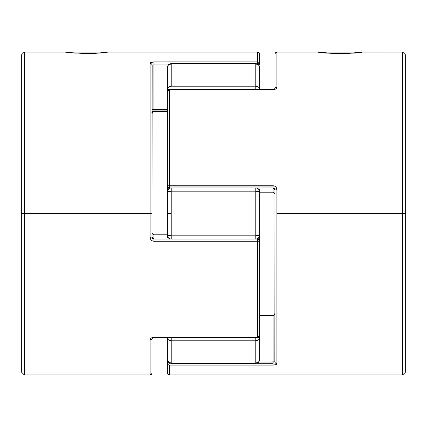 <?xml version="1.0" encoding="UTF-8"?>
<svg xmlns="http://www.w3.org/2000/svg" width="427" height="427" viewBox="0 0 427 427"><rect width="100%" height="100%" fill="white"/><g stroke="black" fill="none" stroke-linecap="round" stroke-linejoin="round"><path stroke-width="0.64" d="M358.088 52.601L357.58 52.094L323.058 52.094L322.55 52.601L323.058 52.094L357.58 52.094L358.088 52.601M68.912 52.601L69.42 52.094L103.942 52.094L104.45 52.601L103.942 52.094L69.42 52.094L68.912 52.601M168.473 362.187L167.384 363.281L167.384 372.984L167.384 363.281L167.944 364.557L169.305 365.085L273.066 365.085L273.066 363.281L256.622 363.281L273.066 363.281L273.066 365.085L169.305 365.085L169.305 374.906L169.305 365.085A1.921 1.804 180 0 1 167.384 363.281L167.384 337.757L167.384 363.281A1.921 1.212 0 0 1 168.457 362.192M170.378 363.281L169.305 363.281L170.378 363.281M169.305 187.955L169.305 186.055L169.305 187.976L273.066 187.976L273.066 186.055L169.305 186.055L169.305 185.724L273.066 185.724L274.577 186.055L275.826 186.957L276.632 188.264L276.909 189.775L276.909 213.5L405.65 213.5L405.65 55.024L405.65 371.976L405.65 213.5L402.72 213.5L402.72 52.094L402.72 213.5L276.909 213.5L276.909 363.623L275.826 364.647L273.066 365.085C275.447 364.994 276.728 364.509 276.909 363.623L276.909 189.775C276.728 187.362 275.447 186.012 273.066 185.724L169.305 185.724L169.305 89.691L169.305 185.724L167.384 186.055L167.384 91.165A1.921 0.683 180 0 1 169.305 90.481M274.988 188.611L274.988 190.058L273.066 187.955L273.066 192.214L259.616 192.214L273.066 192.214L273.958 192.502L274.887 193.933L273.958 192.502L273.066 192.214L273.066 187.976L274.428 188.59L274.956 189.679L274.988 361.84A1.921 1.788 0 0 0 276.909 363.623A1.921 1.788 180 0 1 274.988 361.84L258.661 362.069L273.066 362.069L273.066 363.281L273.066 315.489L273.066 362.069M273.066 89.691L169.305 89.691L169.305 89.243L169.305 89.691L273.066 89.691L273.066 89.243L273.066 89.691C275.447 89.494 276.728 88.629 276.909 87.097L275.826 88.891L273.066 89.691M167.528 90.903L167.934 89.814L169.305 89.243L273.066 89.243L274.988 88.602L274.988 54.015L275.548 52.654L276.909 52.094L276.909 87.097A1.921 1.505 180 0 0 274.988 88.549A1.921 1.505 -0 0 1 276.909 87.097L276.909 52.094L318.537 52.094C317.224 53.738 363.398 53.743 362.101 52.094L348.64 53.386L340.308 53.615L331.982 53.386L318.537 52.094M362.032 52.105L402.72 52.094L405.65 55.024M167.384 372.984L167.944 374.346L169.305 374.906L402.72 374.906L402.72 213.5L402.72 374.906L405.65 371.976M167.384 184.779L167.384 189.727M259.616 315.489L273.066 315.489L259.616 315.489M167.944 90.124L169.305 89.691A1.921 1.473 180 0 0 167.384 91.165L167.944 90.124M167.384 89.243L167.384 67.466L167.384 89.243A3.843 3.032 -0 0 1 171.227 86.211L171.227 63.906L255.773 63.906L258.49 64.952L259.322 66.105L259.616 67.466A3.843 3.56 180 0 0 255.773 63.906L255.773 86.211A3.843 3.032 0 0 1 259.616 89.243L259.616 67.466L259.616 89.243L259.322 88.085L258.49 87.103L255.773 86.211L255.773 89.243L255.773 86.211L171.227 86.211L255.773 86.211L255.773 63.906L171.227 63.906L171.227 86.211L168.51 87.103L167.459 88.651L167.854 89.905A3.843 1.377 180 0 1 167.384 89.243L167.384 186.055A1.921 0.331 0 0 1 169.305 185.724L169.305 186.055L273.066 186.055L273.066 185.724L273.066 187.976M274.961 194.344L274.887 193.933L274.961 194.344M169.305 187.976L167.966 187.437L167.384 186.055L167.384 190.442L167.384 186.055L167.944 187.4M274.988 54.015L274.988 79.502M274.849 361.931L274.988 190.058A1.921 0.283 0 0 1 276.909 189.775A1.921 0.283 180 0 0 274.988 190.058L274.988 188.52M273.958 192.502L273.066 192.214M169.305 362.859L169.305 363.281L169.305 362.859M273.066 315.489L274.561 314.555L274.988 312.943L274.561 314.555L273.066 315.489L273.958 315.201M274.961 313.359L274.887 313.77M169.305 365.085L167.944 364.557M273.493 362.064L273.798 362.053M274.193 362.027L274.705 361.963M276.627 364.188L276.232 364.466M275.218 364.839L274.609 364.962M259.472 336.097L259.056 336.876L257.695 337.309L257.695 337.757L257.695 337.309L153.933 337.309L153.933 337.757L153.933 337.309C151.553 337.506 150.272 338.371 150.09 339.903A1.921 1.505 0 0 0 152.012 338.451A1.921 1.505 180 0 1 150.09 339.903L150.09 374.906L150.09 339.903L151.174 338.109L152.418 337.522L257.695 337.309L257.695 241.276L259.616 240.945L257.695 240.945L257.695 241.276L153.933 241.276L152.423 240.945L151.174 240.043L150.368 238.736L150.09 237.225L150.09 213.5L150.09 237.225A1.921 0.283 0 0 0 152.012 236.942L152.012 213.5L150.09 213.5L150.09 63.377L150.368 62.822L153.933 61.915L257.695 61.915L257.695 52.094L108.463 52.094L95.018 53.386L86.692 53.615L68.843 52.59M104.471 52.596L102.08 52.852M99.416 53.092L73.807 53.081M259.616 54.015L259.056 52.654L257.695 52.094L257.695 64.141L257.695 63.719L259.616 63.719L257.695 63.719L257.7 61.915A1.921 1.804 0 0 1 259.616 63.719L259.616 54.015L259.616 63.719A1.921 1.212 180 0 1 258.543 64.808M258.527 64.813L259.472 64.183L259.472 63.031L259.056 62.443L257.695 61.915L153.933 61.915L153.933 64.931L168.339 64.931L153.933 64.931L153.933 109.44L153.933 61.915C151.553 62.006 150.272 62.491 150.09 63.377A1.921 1.788 0 0 1 152.012 65.16L153.933 64.931M24.28 213.5L21.35 213.5L21.35 371.976L21.35 55.024L21.35 213.5L24.28 213.5L24.28 374.906L24.28 213.5L150.09 213.5L24.28 213.5L24.28 52.094L24.28 213.5M71.288 52.852L64.968 52.105M21.35 371.976L24.28 374.906L150.09 374.906L151.452 374.346L152.012 372.984L152.001 338.467L153.917 337.757M152.012 238.389L152.012 65.16A1.921 1.788 180 0 0 150.09 63.377L150.09 213.5L152.012 213.5L152.151 65.069M167.384 111.511L153.933 111.511L153.933 110.945L153.933 111.511L167.384 111.511M152.012 112.867C151.686 112.328 152.327 111.687 153.933 110.945L153.933 109.44A1.921 0.416 0 0 0 152.012 109.856A1.921 0.416 180 0 1 153.933 109.44L167.384 109.44L153.933 109.44L153.933 110.945L167.384 110.945M259.616 74.015L259.616 89.243M167.384 234.786L153.933 234.786L167.384 234.786M153.933 240.401L153.933 234.786L153.042 234.498L153.933 234.786L153.933 241.276L257.695 241.276L257.695 337.309A1.921 1.473 0 0 0 259.616 335.835L259.616 240.945A1.921 0.331 180 0 1 257.695 241.276L257.695 240.945L259.616 240.945L259.056 239.6M257.695 336.519A1.921 0.683 -0 0 0 259.616 335.835L259.616 337.757L255.773 337.757L255.773 340.789L258.49 339.897L259.322 338.915L259.616 337.757L259.616 248.087M152.039 232.656L152.439 233.852L152.039 232.656M150.373 62.812L150.768 62.534M151.782 62.161L152.386 62.038M153.506 64.936L153.202 64.947M152.807 64.973L152.295 65.037M152.012 114.057L152.439 112.445L153.933 111.511L152.439 112.445L152.012 114.057M152.012 372.984L152.012 347.498M259.509 236.462L259.616 237.273L259.509 236.462M153.042 234.498L152.439 233.852L153.933 234.786M259.616 242.322L259.616 237.273M153.933 337.757L257.695 337.757L259.066 337.186L259.616 335.835L259.616 240.945L259.045 239.574L257.695 239.024L257.695 240.945L257.695 239.024L153.933 239.024L152.572 238.41L152.012 236.942L152.012 238.479M153.933 239.024L152.012 236.942A1.921 0.283 180 0 1 150.09 237.225C150.272 239.638 151.553 240.988 153.933 241.276M259.616 190.479L259.616 235.277L255.773 235.805L255.773 239.024L255.773 235.805L171.227 235.805L171.227 213.5L167.384 213.5L167.384 235.277A3.843 0.534 -0 0 0 171.227 235.805L255.773 235.805L255.773 191.195L171.227 191.195L171.227 239.024L171.227 235.805L167.384 235.277L167.384 190.479M255.773 363.094L255.773 340.789L171.227 340.789L171.227 363.094L255.773 363.094L171.227 363.094L171.227 340.789L255.773 340.789L255.773 337.757L259.616 337.757L259.616 359.534L259.616 337.757L259.146 337.095A3.843 1.377 0 0 1 259.616 337.757A3.843 3.032 180 0 1 255.773 340.789L255.773 363.094A3.843 3.56 0 0 0 259.616 359.534L259.322 360.895L258.49 362.048L255.773 363.094M256.381 239.024L258.49 237.956L259.322 236.729L259.616 235.277L259.616 236.521M167.384 236.521L167.384 235.277L167.678 236.729L168.51 237.956L170.619 239.024A3.843 3.795 180 0 1 167.384 235.277L167.384 236.558L168.281 239.024M167.384 213.5L171.227 213.5L171.227 191.195A3.843 0.534 180 0 0 167.384 191.723L167.384 213.5M258.543 239.221L259.616 236.558L259.616 235.277A3.843 3.795 180 0 1 256.2 239.045M255.773 235.805A3.843 0.534 0 0 0 259.616 235.277L259.616 191.723A3.843 0.534 180 0 0 255.773 191.195L255.773 235.805M170.619 187.976L168.51 189.044L167.678 190.271L167.384 191.723L171.227 191.195L171.227 187.976L171.227 191.195L255.773 191.195L255.773 187.976L255.773 191.195L259.616 191.723L259.322 190.271L258.49 189.044L256.381 187.976A3.843 3.795 0 0 1 259.616 191.723L259.616 190.442L258.719 187.976M168.457 187.779L167.384 190.442L167.384 191.723A3.843 3.795 0 0 1 170.8 187.955M171.227 337.757L171.227 340.789L171.227 337.757M168.51 339.897L171.227 340.789A3.843 3.032 180 0 1 167.384 337.757L167.678 338.915L168.51 339.897M167.384 337.757L167.384 359.534A3.843 3.56 -0 0 0 171.227 363.094L168.51 362.048L167.459 360.004M259.541 360.004L259.616 359.534C259.386 361.866 258.105 363.147 255.773 363.377L171.227 363.377C168.174 362.251 166.893 360.97 167.384 359.534M171.227 63.906A3.843 3.56 180 0 0 167.384 67.466L167.678 66.105L168.51 64.952L171.227 63.906M255.773 63.906L255.773 63.623L255.773 63.906M167.459 66.996L167.384 67.466C167.614 65.134 168.895 63.853 171.227 63.623L255.773 63.623C258.105 63.853 259.386 65.134 259.616 67.466L259.541 66.996M273.568 89.211L274.027 89.115M274.444 88.96L274.721 88.805M21.35 55.024L24.28 52.094L64.899 52.094M153.432 337.789L152.973 337.885M152.556 338.04L152.279 338.195"/></g></svg>
